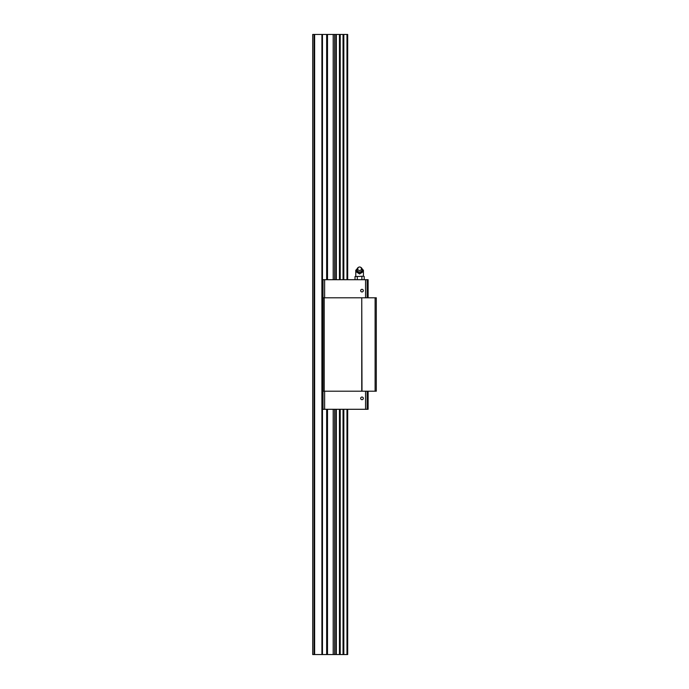 <?xml version="1.0" encoding="UTF-8"?>
<svg xmlns="http://www.w3.org/2000/svg" width="689" height="689" viewBox="0 0 689 689"><rect width="100%" height="100%" fill="white"/><g stroke="black" fill="none" stroke-linecap="round" stroke-linejoin="round"><path stroke-width="1.03" d="M347.678 409.292L347.678 654.55L312.703 654.55L312.703 34.45L347.678 34.45L347.678 279.708M359.606 273.671L356.824 272.189L359.606 273.998L362.388 272.189L359.606 273.998M364.197 279.708L364.197 276.565L363.577 276.211L355.016 276.565L363.422 276.211L363.422 270.243L361.036 267.866M355.791 276.211L355.791 270.243L358.177 267.866M355.016 276.565L355.016 279.708M357.307 276.565L357.307 279.708M361.897 276.565L361.897 279.708M362.388 269.218L362.388 272.189M356.824 272.189L356.824 269.218M359.606 270.51A1.912 1.766 0 0 0 360.735 267.332A1.912 1.766 0 0 0 357.789 269.304A1.912 1.766 0 0 0 359.606 270.51M358.469 267.332L358.047 267.625A2.627 2.42 0 0 0 359.606 271.991A2.627 2.42 0 0 0 361.165 267.625L360.735 267.332M368.115 297.794L368.115 279.708L323.038 279.708L323.038 409.292L368.115 409.292L368.115 391.206M323.038 391.206L376.297 391.206L376.297 297.794L375.109 297.794L375.109 391.206M323.038 297.794L324.226 297.794L324.226 391.206M324.226 297.794L361.751 297.794L361.751 391.206M361.751 297.794L361.992 391.206M361.992 297.794L375.109 297.794M360.674 398.363A1.309 1.309 0 0 1 362.647 397.226A1.309 1.309 0 0 1 362.647 399.499A1.309 1.309 0 0 1 360.674 398.363M367.159 391.206L367.159 409.292M367.159 279.708L367.159 297.794M360.674 290.637A1.309 1.309 0 0 1 362.647 289.501A1.309 1.309 0 0 1 362.647 291.774A1.309 1.309 0 0 1 360.674 290.637M346.98 34.45L346.98 279.708M346.98 409.292L346.98 654.55M343.828 34.45L343.828 279.708M343.828 409.292L343.828 654.55M343.044 34.45L343.044 279.708M343.044 409.292L343.044 654.55M340.228 34.45L340.228 279.708M340.228 409.292L340.228 654.55M339.444 34.45L339.444 279.708M339.444 409.292L339.444 654.55M336.327 34.45L336.327 279.708M336.327 409.292L336.327 654.55M335.913 34.45L335.913 279.708M335.913 409.292L335.913 654.55M334.587 34.45L334.587 279.708M334.587 409.292L334.587 654.55M333.192 34.45L333.192 279.708M333.192 409.292L333.192 654.55M327.508 34.45L327.508 279.708M327.508 409.292L327.508 654.55M326.655 34.45L326.655 279.708M326.655 409.292L326.655 654.55M322.469 34.45L322.469 654.55M321.909 34.45L321.909 654.55M314.623 34.45L314.623 654.55M314.055 34.45L314.055 654.55M362.388 270.243L363.422 270.243M355.791 270.243L356.824 270.243M357.539 271.07A2.36 2.179 0 0 0 361.665 271.07M357.41 271.01A2.351 2.179 0 0 0 361.803 271.01M324.622 391.206L324.622 409.292M365.566 391.206L365.566 409.292M365.566 279.708L365.566 297.794M324.622 279.708L324.622 297.794M356.98 269.571A2.627 2.627 0 0 0 359.606 272.198A2.627 2.627 0 0 0 362.225 269.571"/></g></svg>
